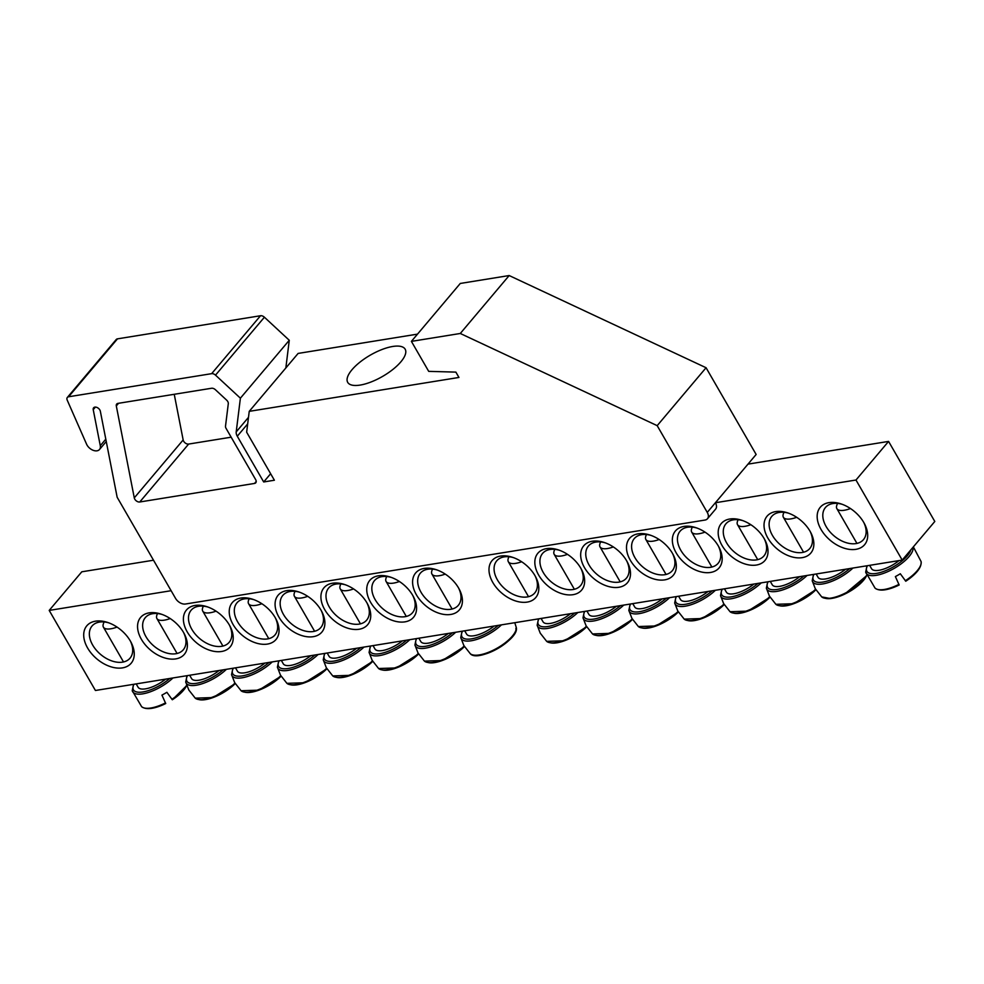 <?xml version="1.0" encoding="UTF-8"?>
<svg xmlns="http://www.w3.org/2000/svg" width="984" height="984" viewBox="0 0 984 984"><rect width="100%" height="100%" fill="white"/><g stroke="black" fill="none" stroke-linecap="round" stroke-linejoin="round"><path stroke-width="1.48" d="M810.078 531.286A24.883 16.125 40.2 0 1 809.795 548.494A24.883 16.125 40.2 0 1 772.44 535.419A24.883 16.125 40.2 0 1 771.764 516.403A24.883 16.125 40.2 0 1 788.676 513.23M810.029 531.212A28.61 18.548 -139.8 0 0 787.643 512.873A28.61 18.548 -139.8 0 0 764.556 529.822A28.61 18.548 -139.8 0 0 797.778 557.866A28.61 18.548 -139.8 0 0 810.607 532.258A28.61 18.548 -139.8 0 0 810.029 531.212M171.118 590.707L49.2 610.412L95.423 690.485L902.205 560.081L855.982 480.02L715.405 502.738L756.143 454.473L706.069 367.733L509.171 275.545L460.278 283.453L411.398 341.374L428.704 371.362L455.875 372.112L458.95 377.45L249.235 411.349L246.652 432.197L274.388 480.229L263.687 481.963L237.279 436.219A8.29 5.375 40.2 0 1 236.209 431.902L240.391 398.188L215.508 375.138A4.145 2.694 40.2 0 0 211.634 373.662L68.597 396.773A4.145 2.694 40.2 0 0 67.355 397.438A4.145 2.694 40.2 0 0 67.219 400.144L86.58 444.19A8.29 5.375 -139.8 0 0 92.89 450.192A8.29 5.375 -139.8 0 0 99.507 449.491A8.29 5.375 -139.8 0 0 100.282 445.715L93.234 409.664A4.145 2.694 40.2 0 1 93.615 407.782A4.145 2.694 40.2 0 1 97.367 407.634A4.145 2.694 40.2 0 1 100.343 411.251L117.157 497.264L175.521 598.333A8.29 5.375 40.2 0 0 185.484 604.016L704.999 520.056A8.29 5.375 40.2 0 0 707.484 518.728L715.639 509.072A8.29 5.375 -139.8 0 0 715.405 502.738L707.262 512.393A8.29 5.375 40.2 0 1 707.484 518.728M764.187 538.629A28.61 18.548 -139.8 0 0 741.801 520.278A28.61 18.548 -139.8 0 0 718.714 537.227A28.61 18.548 -139.8 0 0 751.936 565.271A28.61 18.548 -139.8 0 0 764.765 539.663A28.61 18.548 -139.8 0 0 764.187 538.629M672.515 553.438A28.61 18.548 -139.8 0 0 650.129 535.099A28.61 18.548 -139.8 0 0 627.029 552.049A28.61 18.548 -139.8 0 0 660.264 580.093A28.61 18.548 -139.8 0 0 673.081 554.484A28.61 18.548 -139.8 0 0 672.515 553.438M580.831 568.26A28.61 18.548 -139.8 0 0 558.445 549.921A28.61 18.548 -139.8 0 0 535.357 566.858A28.61 18.548 -139.8 0 0 568.58 594.902A28.61 18.548 -139.8 0 0 581.409 569.293A28.61 18.548 -139.8 0 0 580.831 568.26M141.376 639.28A28.61 18.548 -139.8 0 0 175.275 658.972A28.61 18.548 -139.8 0 0 184.131 633.511A28.61 18.548 -139.8 0 0 161.167 614.127A28.61 18.548 -139.8 0 0 141.376 639.28M233.06 624.471A28.61 18.548 -139.8 0 0 266.959 644.151A28.61 18.548 -139.8 0 0 275.803 618.69A28.61 18.548 -139.8 0 0 252.839 599.305A28.61 18.548 -139.8 0 0 233.06 624.471M324.732 609.649A28.61 18.548 -139.8 0 0 358.643 629.329A28.61 18.548 -139.8 0 0 367.487 603.868A28.61 18.548 -139.8 0 0 344.523 584.496A28.61 18.548 -139.8 0 0 324.732 609.649M416.416 594.828A28.61 18.548 -139.8 0 0 450.315 614.52A28.61 18.548 -139.8 0 0 459.171 589.059A28.61 18.548 -139.8 0 0 436.207 569.674A28.61 18.548 -139.8 0 0 416.416 594.828M87.588 647.976A29.028 18.819 -139.8 0 0 121.979 667.951A29.028 18.819 -139.8 0 0 130.958 642.121A29.028 18.819 -139.8 0 0 107.662 622.454A29.028 18.819 -139.8 0 0 87.588 647.976M821.037 529.441A29.028 18.819 -139.8 0 0 855.428 549.404A29.028 18.819 -139.8 0 0 864.395 523.574A29.028 18.819 -139.8 0 0 841.099 503.919A29.028 18.819 -139.8 0 0 821.037 529.441M370.574 602.245A28.61 18.548 -139.8 0 0 404.473 621.925A28.61 18.548 -139.8 0 0 413.329 596.464A28.61 18.548 -139.8 0 0 390.365 577.079A28.61 18.548 -139.8 0 0 370.574 602.245M278.902 617.054A28.61 18.548 -139.8 0 0 312.801 636.746A28.61 18.548 -139.8 0 0 321.645 611.285A28.61 18.548 -139.8 0 0 298.681 591.901A28.61 18.548 -139.8 0 0 278.902 617.054M187.218 631.876A28.61 18.548 -139.8 0 0 221.117 651.556A28.61 18.548 -139.8 0 0 229.961 626.095A28.61 18.548 -139.8 0 0 207.009 606.722A28.61 18.548 -139.8 0 0 187.218 631.876M534.988 575.665A28.61 18.548 -139.8 0 0 512.602 557.325A28.61 18.548 -139.8 0 0 489.515 574.275A28.61 18.548 -139.8 0 0 522.738 602.319A28.61 18.548 -139.8 0 0 535.567 576.71A28.61 18.548 -139.8 0 0 534.988 575.665M626.673 560.855A28.61 18.548 -139.8 0 0 604.287 542.504A28.61 18.548 -139.8 0 0 581.2 559.453A28.61 18.548 -139.8 0 0 614.422 587.497A28.61 18.548 -139.8 0 0 627.251 561.889A28.61 18.548 -139.8 0 0 626.673 560.855M718.357 546.034A28.61 18.548 -139.8 0 0 695.959 527.695A28.61 18.548 -139.8 0 0 672.871 544.632A28.61 18.548 -139.8 0 0 706.106 572.676A28.61 18.548 -139.8 0 0 718.923 547.067A28.61 18.548 -139.8 0 0 718.357 546.034M49.2 610.412L81.795 571.802L153.504 560.216M748 464.128L888.577 441.41L934.8 521.471L902.205 560.081M764.236 538.703A24.883 16.125 40.2 0 1 763.953 555.911A24.883 16.125 40.2 0 1 726.598 542.824A24.883 16.125 40.2 0 1 725.921 523.808A24.883 16.125 40.2 0 1 742.846 520.647M718.394 546.108A24.883 16.125 40.2 0 1 718.111 563.315A24.883 16.125 40.2 0 1 680.768 550.228A24.883 16.125 40.2 0 1 680.079 531.225A24.883 16.125 40.2 0 1 697.004 528.051M672.552 553.512A24.883 16.125 40.2 0 1 672.269 570.732A24.883 16.125 40.2 0 1 634.926 557.645A24.883 16.125 40.2 0 1 634.237 538.629A24.883 16.125 40.2 0 1 651.162 535.456M626.71 560.929A24.883 16.125 40.2 0 1 626.439 578.137A24.883 16.125 40.2 0 1 589.084 565.05A24.883 16.125 40.2 0 1 588.407 546.034A24.883 16.125 40.2 0 1 605.32 542.873M580.88 568.334A24.883 16.125 40.2 0 1 580.597 585.542A24.883 16.125 40.2 0 1 543.242 572.454A24.883 16.125 40.2 0 1 542.565 553.451A24.883 16.125 40.2 0 1 559.478 550.277M535.038 575.738A24.883 16.125 40.2 0 1 534.755 592.958A24.883 16.125 40.2 0 1 497.4 579.871A24.883 16.125 40.2 0 1 496.723 560.855A24.883 16.125 40.2 0 1 513.636 557.682M183.59 632.54A24.883 16.125 40.2 0 1 183.307 649.76A24.883 16.125 40.2 0 1 145.964 636.673A24.883 16.125 40.2 0 1 145.288 617.657A24.883 16.125 40.2 0 1 162.2 614.483M229.432 625.135A24.883 16.125 40.2 0 1 229.149 642.343A24.883 16.125 40.2 0 1 191.806 629.256A24.883 16.125 40.2 0 1 191.117 610.252A24.883 16.125 40.2 0 1 208.042 607.079M275.274 617.731A24.883 16.125 40.2 0 1 274.991 634.938A24.883 16.125 40.2 0 1 237.636 621.851A24.883 16.125 40.2 0 1 236.959 602.835A24.883 16.125 40.2 0 1 253.884 599.674M321.116 610.314A24.883 16.125 40.2 0 1 320.833 627.534A24.883 16.125 40.2 0 1 283.478 614.447A24.883 16.125 40.2 0 1 282.802 595.431A24.883 16.125 40.2 0 1 299.726 592.257M366.958 602.909A24.883 16.125 40.2 0 1 366.675 620.117A24.883 16.125 40.2 0 1 329.32 607.03A24.883 16.125 40.2 0 1 328.644 588.026A24.883 16.125 40.2 0 1 345.556 584.853M412.788 595.505A24.883 16.125 40.2 0 1 412.517 612.712A24.883 16.125 40.2 0 1 375.162 599.625A24.883 16.125 40.2 0 1 374.486 580.609A24.883 16.125 40.2 0 1 391.398 577.448M458.63 588.088A24.883 16.125 40.2 0 1 458.347 605.295A24.883 16.125 40.2 0 1 421.004 592.22A24.883 16.125 40.2 0 1 420.328 573.205A24.883 16.125 40.2 0 1 437.24 570.031M863.804 522.504A24.883 16.125 40.2 0 1 863.472 539.613A24.883 16.125 40.2 0 1 826.13 526.526A24.883 16.125 40.2 0 1 825.441 507.523A24.883 16.125 40.2 0 1 842.267 504.325M130.368 641.039A24.883 16.125 40.2 0 1 130.036 658.161A24.883 16.125 40.2 0 1 92.68 645.074A24.883 16.125 40.2 0 1 92.004 626.058A24.883 16.125 40.2 0 1 108.818 622.86M888.577 441.41L855.982 480.02M871.48 568.58A19.901 7.368 -30 0 0 871.529 568.666A19.901 7.368 -30 0 0 899.019 560.597M878.712 589.637A25.67 9.508 -30 0 0 899.167 584.976L895.379 576.575A27.982 10.369 -30 0 0 897.863 575.209A27.982 10.369 -30 0 0 900.311 573.758L905.747 581.212A25.67 9.508 -30 0 0 920.581 565.468M837.47 503.414L836.818 505.247A19.901 7.368 -30 0 0 836.806 508.531A19.901 7.368 -30 0 0 836.855 508.617A19.901 7.368 -30 0 0 850.471 508.543M136.173 683.892L138.092 687.213A19.901 7.368 -30 0 0 165.583 679.144M145.275 708.185A25.67 9.508 -30 0 0 165.73 703.523L161.93 695.11A27.982 10.369 -30 0 0 166.874 692.293L172.311 699.759A25.67 9.508 -30 0 0 186.714 685.294M104.033 621.949L103.381 623.794A19.901 7.368 -30 0 0 103.418 627.165A19.901 7.368 -30 0 0 117.035 627.079M464.694 630.793L466.613 634.114A19.901 7.368 -30 0 0 487.301 630.67A19.901 7.368 -30 0 0 494.103 626.045M515.825 628.887L516.256 627.398L514.767 622.7M463.808 645.418A27.982 10.369 -30 0 0 464.399 646.23L470.278 653.696C477.953 663.007 519.65 639.243 516.28 627.546L516.256 627.398A26.753 9.902 150 0 1 497.252 648.087A26.753 9.902 150 0 1 470.241 653.671M473.796 655.086A25.67 9.508 -30 0 0 497.879 648.468A25.67 9.508 -30 0 0 515.653 630.916M432.468 569.109L431.902 570.695A19.901 7.368 -30 0 0 431.939 574.066A19.901 7.368 -30 0 0 445.235 574.102M418.852 638.21L420.771 641.519A19.901 7.368 -30 0 0 441.459 638.087A19.901 7.368 -30 0 0 448.261 633.45M416.244 638.628L414.928 644.975L417.966 652.822A27.982 10.369 -30 0 0 418.557 653.634L424.436 661.113L442.259 660.51L464.522 646.451A25.67 9.508 -30 0 1 427.954 662.49M386.626 576.513L386.06 578.1A19.901 7.368 -30 0 0 386.097 581.47A19.901 7.368 -30 0 0 399.406 581.507M373.01 645.615L374.929 648.936A19.901 7.368 -30 0 0 395.629 645.492A19.901 7.368 -30 0 0 402.419 640.867M370.402 646.033L369.086 652.392L372.124 660.227A27.982 10.369 -30 0 0 372.727 661.051L378.594 668.517L396.417 667.927L418.692 653.856A25.67 9.508 -30 0 1 382.112 669.907M340.784 583.918L340.218 585.505A19.901 7.368 -30 0 0 340.255 588.887A19.901 7.368 -30 0 0 353.563 588.924M327.18 653.019L329.087 656.34A19.901 7.368 -30 0 0 349.787 652.896A19.901 7.368 -30 0 0 356.577 648.271M324.56 653.45L323.244 659.797L326.282 667.644A27.982 10.369 -30 0 0 326.885 668.456L332.752 675.922L350.575 675.331L372.85 661.273M336.27 677.312A25.67 9.508 -30 0 0 372.838 661.248M294.942 591.335L294.376 592.922A19.901 7.368 -30 0 0 294.413 596.292A19.901 7.368 -30 0 0 307.721 596.329M281.338 660.436L283.244 663.745A19.901 7.368 -30 0 0 303.945 660.313A19.901 7.368 -30 0 0 310.747 655.676M278.718 660.854L277.402 667.201L280.44 675.049A27.982 10.369 -30 0 0 281.043 675.86L286.91 683.339A26.753 9.902 150 0 0 326.676 668.222M290.428 684.716A25.67 9.508 -30 0 0 326.996 668.665L304.733 682.748L286.91 683.339M249.1 598.739L248.534 600.326A19.901 7.368 -30 0 0 248.583 603.696A19.901 7.368 -30 0 0 261.879 603.733M235.496 667.841L237.402 671.162A19.901 7.368 -30 0 0 258.103 667.718A19.901 7.368 -30 0 0 264.905 663.093M232.876 668.271L231.56 674.618L234.61 682.453A27.982 10.369 -30 0 0 235.201 683.277L241.08 690.743L258.89 690.153L281.166 676.082A25.67 9.508 -30 0 1 244.585 692.133M203.257 606.144L202.704 607.743A19.901 7.368 -30 0 0 202.741 611.113A19.901 7.368 -30 0 0 216.037 611.15M189.654 675.258L191.572 678.566A19.901 7.368 -30 0 0 212.261 675.122A19.901 7.368 -30 0 0 219.063 670.498M187.034 675.676L185.718 682.023L188.768 689.87A27.982 10.369 -30 0 0 189.358 690.682L195.238 698.148L213.048 697.558L235.324 683.499M198.756 699.538A25.67 9.508 -30 0 0 235.311 683.474M157.428 613.561L156.862 615.148A19.901 7.368 -30 0 0 156.899 618.518A19.901 7.368 -30 0 0 170.207 618.555M541.089 618.456L543.008 621.765A19.901 7.368 -30 0 0 563.709 618.321A19.901 7.368 -30 0 0 570.499 613.696M538.482 618.875L537.166 625.221L540.204 633.069A27.982 10.369 -30 0 0 540.806 633.88L546.673 641.359M550.191 642.736A25.67 9.508 -30 0 0 586.759 626.673L564.496 640.756L546.673 641.347M508.863 556.76L508.298 558.346A19.901 7.368 -30 0 0 508.334 561.716A19.901 7.368 -30 0 0 521.643 561.753M586.931 611.039L588.85 614.36A19.901 7.368 -30 0 0 609.551 610.916A19.901 7.368 -30 0 0 616.341 606.292M584.324 611.47L583.008 617.817L586.046 625.652A27.982 10.369 -30 0 0 586.636 626.476L592.516 633.942A26.753 9.902 150 0 0 632.281 618.838M596.033 635.332A25.67 9.508 -30 0 0 632.601 619.268M554.705 549.343L554.14 550.942A19.901 7.368 -30 0 0 554.177 554.312A19.901 7.368 -30 0 0 567.485 554.349M632.774 603.635L634.692 606.943A19.901 7.368 -30 0 0 655.381 603.512A19.901 7.368 -30 0 0 662.183 598.875M630.154 604.053L628.837 610.4L631.888 618.247A27.982 10.369 -30 0 0 632.478 619.059L638.358 626.537L656.168 625.947L678.443 611.876M641.875 627.915A25.67 9.508 -30 0 0 678.431 611.863M600.548 541.938L599.982 543.525A19.901 7.368 -30 0 0 600.019 546.895A19.901 7.368 -30 0 0 613.327 546.932M678.616 596.218L680.522 599.539A19.901 7.368 -30 0 0 701.223 596.095A19.901 7.368 -30 0 0 708.025 591.47M675.996 596.648L674.68 602.995L677.73 610.843A27.982 10.369 -30 0 0 678.32 611.654L684.2 619.12A26.753 9.902 150 0 0 723.966 604.016M687.718 620.51A25.67 9.508 -30 0 0 724.273 604.447M646.377 534.533L645.824 536.12A19.901 7.368 -30 0 0 645.861 539.49A19.901 7.368 -30 0 0 659.157 539.527M724.458 588.813L726.364 592.134A19.901 7.368 -30 0 0 747.065 588.69A19.901 7.368 -30 0 0 753.867 584.066M721.838 589.231L720.522 595.591L723.56 603.426A27.982 10.369 -30 0 0 724.163 604.25L730.042 611.716L747.852 611.125L770.128 597.054A25.67 9.508 -30 0 1 733.547 613.106M692.219 527.116L691.654 528.703A19.901 7.368 -30 0 0 691.703 532.086A19.901 7.368 -30 0 0 704.999 532.123M770.3 581.409L772.206 584.717A19.901 7.368 -30 0 0 792.907 581.286A19.901 7.368 -30 0 0 799.697 576.649M767.68 581.827L766.364 588.174L769.402 596.021A27.982 10.369 -30 0 0 770.005 596.833L775.872 604.311L793.694 603.709L815.97 589.65A25.67 9.508 -30 0 1 779.389 605.689M738.061 519.712L737.496 521.299A19.901 7.368 -30 0 0 737.533 524.669A19.901 7.368 -30 0 0 750.841 524.706M816.13 573.992L818.048 577.313A19.901 7.368 -30 0 0 838.749 573.869A19.901 7.368 -30 0 0 845.539 569.244M866.523 566.71L866.203 565.911M813.522 574.422L812.206 580.769L815.244 588.604A27.982 10.369 -30 0 0 815.847 589.428L821.714 596.894L830.681 598.592L844.604 594.152L866.744 575.591M825.232 598.284A25.67 9.508 -30 0 0 848.171 592.319A25.67 9.508 -30 0 0 866.67 575.406M783.904 512.307L783.338 513.894A19.901 7.368 -30 0 0 783.375 517.264A19.901 7.368 -30 0 0 796.683 517.301M285.84 367.991L289.271 340.267L264.401 317.217A4.145 2.694 -139.8 0 0 260.514 315.741L117.477 338.853A4.145 2.694 -139.8 0 0 116.235 339.517L67.355 397.438M417.499 334.129L298.115 353.428L249.235 411.349M174.242 394.289L183.159 439.946L134.279 497.867L116.309 405.937A4.145 2.694 40.2 0 1 116.69 404.055A4.145 2.694 40.2 0 1 117.932 403.391L211.548 388.262A4.145 2.694 40.2 0 1 215.422 389.738L226.664 400.156A4.145 2.694 40.2 0 1 228.3 403.674L225.508 426.183A4.145 2.694 40.2 0 0 226.049 428.347L255.655 479.614A4.145 2.694 40.2 0 1 255.766 482.787A4.145 2.694 40.2 0 1 254.524 483.439L139.765 501.988A4.145 2.694 40.2 0 1 134.279 497.867M139.765 501.988L188.645 444.067A4.145 2.694 40.2 0 1 183.159 439.946M188.645 444.067L231.166 437.191M351.989 369.738A33.173 12.288 -30 0 0 347.709 382.37A33.173 12.288 -30 0 0 382.579 376.417A33.173 12.288 -30 0 0 405.162 349.197A33.173 12.288 -30 0 0 381.94 349.529A33.173 12.288 -30 0 0 351.989 369.738M707.262 512.393L657.189 425.654L460.291 333.478L411.398 341.374M240.391 398.188L289.271 340.267M263.687 481.963L270.637 473.734M460.291 333.478L509.171 275.545M657.189 425.654L706.069 367.733M867.002 565.775L865.686 572.122A26.851 9.951 -30 0 0 866.018 573.008A26.851 9.951 -30 0 0 894.001 568.494A26.851 9.951 -30 0 0 912.992 547.301M910.852 549.847A25.252 9.348 150 0 1 889.216 569.059A25.252 9.348 150 0 1 866.842 571.237A25.252 9.348 150 0 1 867.433 565.702M898.921 584.385A26.753 9.902 150 0 1 875.059 588.137L865.686 572.122M913.349 546.883L921.098 561.557A26.753 9.902 150 0 1 905.329 580.72M133.553 684.323L132.237 690.67A26.851 9.951 -30 0 0 148.092 692.564A26.851 9.951 -30 0 0 172.938 677.951M169.728 678.468A25.252 9.348 150 0 1 142.926 691.949A25.252 9.348 150 0 1 133.996 684.249M186.64 685.098A26.753 9.902 150 0 1 171.892 699.267M165.484 702.92A26.753 9.902 150 0 1 141.622 706.672L132.237 690.67M462.074 631.224L460.758 637.571A26.851 9.951 -30 0 0 489.085 633.93A26.851 9.951 -30 0 0 501.459 624.852M498.248 625.369A25.252 9.348 150 0 1 488.236 632.429A25.252 9.348 150 0 1 462.517 631.15M414.928 644.975A26.851 9.951 -30 0 0 443.243 641.347A26.851 9.951 -30 0 0 455.629 632.269M452.406 632.786A25.252 9.348 150 0 1 442.394 639.834A25.252 9.348 150 0 1 416.675 638.554M464.202 645.996A26.753 9.902 150 0 1 424.399 661.076M369.086 652.392A26.851 9.951 -30 0 0 397.401 648.751A26.851 9.951 -30 0 0 409.787 639.674M406.564 640.19A25.252 9.348 150 0 1 396.552 647.238A25.252 9.348 150 0 1 370.833 645.971M418.36 653.413A26.753 9.902 150 0 1 378.557 668.48M323.244 659.797A26.851 9.951 -30 0 0 351.559 656.156A26.851 9.951 -30 0 0 363.945 647.078M360.734 647.607A25.252 9.348 150 0 1 350.71 654.655A25.252 9.348 150 0 1 324.991 653.376M372.518 660.817A26.753 9.902 150 0 1 332.715 675.897M277.402 667.201A26.851 9.951 -30 0 0 305.716 663.573A26.851 9.951 -30 0 0 318.103 654.495M314.892 655.012A25.252 9.348 150 0 1 304.88 662.06A25.252 9.348 150 0 1 279.161 660.781M231.56 674.618A26.851 9.951 -30 0 0 259.887 670.977A26.851 9.951 -30 0 0 272.26 661.9M269.05 662.416A25.252 9.348 150 0 1 259.038 669.464A25.252 9.348 150 0 1 233.319 668.197M280.846 675.639A26.753 9.902 150 0 1 241.043 690.719M185.718 682.023A26.851 9.951 -30 0 0 214.045 678.394A26.851 9.951 -30 0 0 226.418 669.304M223.208 669.833A25.252 9.348 150 0 1 213.196 676.881A25.252 9.348 150 0 1 187.477 675.602M235.004 683.044A26.753 9.902 150 0 1 195.201 698.123M537.166 625.221A26.851 9.951 -30 0 0 565.48 621.593A26.851 9.951 -30 0 0 577.866 612.503M574.656 613.032A25.252 9.348 150 0 1 564.631 620.08A25.252 9.348 150 0 1 538.912 618.801M586.439 626.242A26.753 9.902 150 0 1 546.637 641.322M583.008 617.817A26.851 9.951 -30 0 0 611.322 614.176A26.851 9.951 -30 0 0 623.708 605.098M620.486 605.615A25.252 9.348 150 0 1 610.474 612.663A25.252 9.348 150 0 1 584.754 611.396M628.837 610.4A26.851 9.951 -30 0 0 657.164 606.771A26.851 9.951 -30 0 0 669.538 597.694M666.328 598.211A25.252 9.348 150 0 1 656.316 605.258A25.252 9.348 150 0 1 630.596 603.979M678.124 611.421A26.753 9.902 150 0 1 638.321 626.5M674.68 602.995A26.851 9.951 -30 0 0 703.006 599.367A26.851 9.951 -30 0 0 715.38 590.277M712.17 590.806A25.252 9.348 150 0 1 702.158 597.854A25.252 9.348 150 0 1 676.439 596.575M720.522 595.591A26.851 9.951 -30 0 0 748.849 591.95A26.851 9.951 -30 0 0 761.222 582.872M758.012 583.389A25.252 9.348 150 0 1 748 590.437A25.252 9.348 150 0 1 722.281 589.17M769.796 596.611A26.753 9.902 150 0 1 730.005 611.679M766.364 588.174A26.851 9.951 -30 0 0 794.678 584.545A26.851 9.951 -30 0 0 807.064 575.468M803.854 575.984A25.252 9.348 150 0 1 793.83 583.032A25.252 9.348 150 0 1 768.123 581.753M815.638 589.195A26.753 9.902 150 0 1 775.835 604.274M812.206 580.769A26.851 9.951 -30 0 0 840.52 577.128A26.851 9.951 -30 0 0 852.907 568.051M849.696 568.58A25.252 9.348 150 0 1 839.672 575.628A25.252 9.348 150 0 1 813.952 574.348M866.596 575.197A26.753 9.902 150 0 1 844.346 593.573A26.753 9.902 150 0 1 821.677 596.87M116.309 405.937L118.535 403.292M256.209 481.447L254.524 483.439M95.411 407.093L93.234 409.664M100.282 445.715L105.805 439.171M117.477 338.853L68.597 396.773M211.634 373.662L260.514 315.741M264.401 317.217L215.508 375.138M236.209 431.902L248.497 417.339M247.685 423.895L237.279 436.219M921.098 561.557C921.762 567.301 916.645 573.856 905.747 581.224M899.167 584.976C887.605 590.474 879.573 591.532 875.059 588.137M871.529 568.666L869.61 565.357M856.941 543.402L836.855 508.617M186.603 676.512L186.345 675.787M165.73 703.523C154.168 709.021 146.136 710.067 141.622 706.672M186.775 685.491L172.311 699.759M123.504 661.949L103.418 627.165M463.808 645.406L460.758 637.571M452.123 609.022L431.939 574.066M406.281 616.427L386.097 581.47M360.439 623.831L340.255 588.887M314.597 631.248L294.413 596.292M268.755 638.653L248.583 603.696M222.925 646.07L202.741 611.113M177.083 653.474L156.899 618.518M528.519 596.673L508.334 561.716M632.601 619.28L610.338 633.352L592.516 633.942M574.361 589.268L554.177 554.312M620.203 581.851L600.019 546.895M724.286 604.471L702.01 618.53L684.2 619.12M666.045 574.447L645.861 539.49M711.875 567.03L691.703 532.086M757.717 559.625L737.533 524.669M803.559 552.221L783.375 517.264M106.26 441.496L99.507 449.491"/></g></svg>
